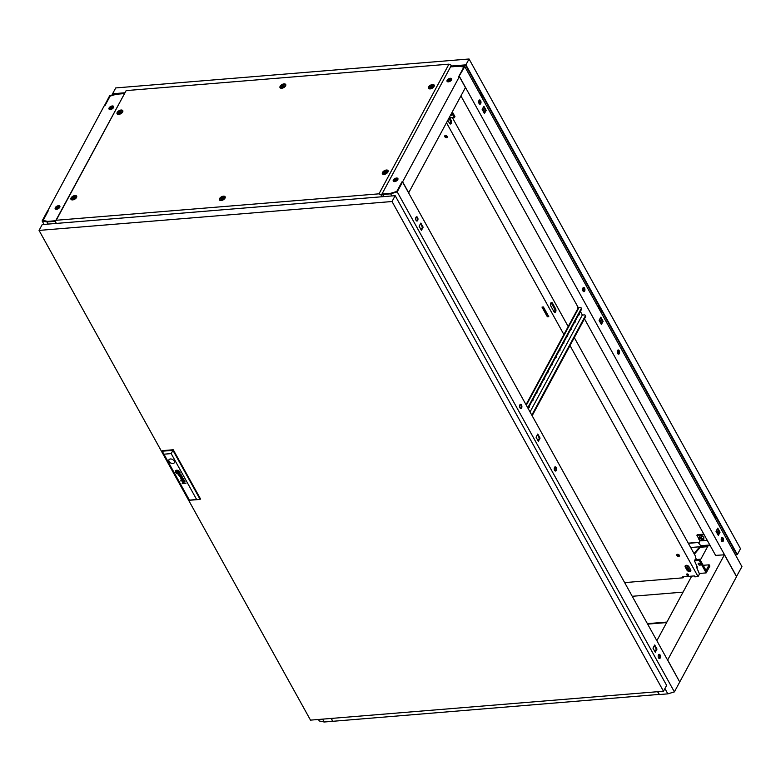 <?xml version="1.0" encoding="UTF-8"?>
<svg xmlns="http://www.w3.org/2000/svg" width="781" height="781" viewBox="0 0 781 781"><rect width="100%" height="100%" fill="white"/><g stroke="black" fill="none" stroke-linecap="round" stroke-linejoin="round"><path stroke-width="1.17" d="M690.668 547.52L707.889 546.104M694.368 554.188L699.62 547.979L699.278 547.354L694.016 553.563M699.278 547.354L707.576 546.68M679.812 681.852L736.532 576.681L724.407 554.803L667.677 659.974L679.655 681.862M659.291 694.397L332.862 721.293L331.271 718.432M724.407 554.803L723.596 554.735M710.183 545.616L708.055 545.792L700.323 560.123M691.693 576.134L656.85 640.723M657.612 691.712L659.203 694.573M451.594 79.887A2.548 1.367 -29 0 0 448.294 81.78A2.548 1.367 -29 0 0 448.255 81.849M109.867 109.516A2.548 1.367 151 0 1 109.877 109.496A2.548 1.367 151 0 1 113.499 107.632M451.799 79.135A2.646 1.425 -29 0 0 449.534 79.203A2.753 1.484 -29 0 0 447.591 80.863A2.753 1.484 -29 0 0 447.396 81.673M451.662 79.75A2.753 1.484 -29 0 0 448.118 81.8A2.753 1.484 -29 0 0 448.089 81.849M56.076 209.249A2.548 1.367 -29 0 0 56.066 209.269A2.548 1.367 -29 0 1 59.698 207.385M394.454 181.602A2.548 1.367 151 0 1 394.493 181.534A2.548 1.367 151 0 1 397.793 179.64A2.646 1.425 -29 0 0 397.89 178.527A2.646 1.425 -29 0 0 395.723 178.205A2.646 1.425 -29 0 0 393.36 179.991A2.646 1.425 -29 0 0 393.253 181.094A2.646 1.425 -29 0 0 395.43 181.426A2.646 1.425 -29 0 0 397.793 179.63M393.585 181.417A2.753 1.484 151 0 1 393.79 180.606A2.753 1.484 151 0 1 395.723 178.947A2.646 1.425 -29 0 0 393.702 180.616A2.646 1.425 -29 0 0 393.507 181.368M397.861 179.493A2.753 1.484 -29 0 0 394.307 181.553A2.753 1.484 -29 0 0 394.288 181.602M113.538 107.563A2.646 1.425 151 0 1 111.175 109.36A2.646 1.425 151 0 1 108.998 109.028A2.646 1.425 151 0 1 109.096 107.924A2.646 1.425 151 0 1 111.458 106.138A2.646 1.425 151 0 1 113.635 106.46A2.646 1.425 151 0 1 113.538 107.563M113.733 106.812A2.646 1.425 -29 0 0 113.557 106.714A2.646 1.425 -29 0 0 109.447 108.549A2.646 1.425 -29 0 0 109.252 109.301M59.737 207.316A2.646 1.425 151 0 1 57.374 209.103A2.646 1.425 151 0 1 55.197 208.781A2.646 1.425 151 0 1 55.295 207.678A2.646 1.425 151 0 1 57.657 205.881A2.646 1.425 151 0 1 59.834 206.213A2.646 1.425 151 0 1 59.737 207.316M59.756 206.467A2.753 1.484 -29 0 1 59.932 206.594A2.646 1.425 -29 0 0 59.756 206.467A2.646 1.425 -29 0 0 55.646 208.302A2.646 1.425 -29 0 0 55.451 209.054M447.162 80.248A2.646 1.425 -29 0 0 447.064 81.341A2.646 1.425 -29 0 0 449.231 81.673A2.646 1.425 -29 0 0 451.594 79.877A2.646 1.425 -29 0 0 451.691 78.774A2.646 1.425 -29 0 0 449.524 78.451A2.646 1.425 -29 0 0 447.162 80.248M449.534 79.203A2.646 1.425 -29 0 0 447.503 80.873A2.646 1.425 -29 0 0 447.308 81.614M452.004 66.385L450.842 66.317M124.579 93.037L123.847 93.642L116.213 94.267L110.141 96.092L104.966 105.679L104.254 105.738L47.602 211.036M383.91 196.597L382.739 194.479L381.665 194.567M55.412 221.287L56.154 223.434M43.111 220.486L48.246 210.841L47.534 210.899M54.982 221.326L55.285 220.75L47.651 221.374L43.072 220.427M382.739 194.479L383.051 193.913L390.685 193.288L396.758 191.462L401.932 181.875L402.635 181.817L408.697 192.761L465.427 87.589L459.365 76.655L402.635 181.817M451.916 66.229L451.603 66.805L459.248 66.18L463.816 67.127L458.652 76.714L459.365 76.655M397.988 178.878A2.646 1.425 -29 0 0 395.723 178.947M59.776 207.238A2.753 1.484 -29 0 0 55.91 209.24M113.577 107.485A2.753 1.484 -29 0 0 109.711 109.496M318.453 719.486L319.283 720.97L324.213 722.005L332.686 721.312L331.095 718.452M55.197 220.925L47.465 221.394L43.053 220.476L48.168 210.987L47.456 211.046L42.115 220.945L44.039 224.43M42.115 220.945L47.045 221.97L48.217 224.088M322.631 719.145L324.213 722.005M47.045 221.97L54.807 221.335L55.968 223.444M55.109 220.769L54.807 221.335M584.637 291.137A2.118 1.152 85.3 0 0 584.793 288.765A2.118 1.152 85.3 0 0 583.602 287.467A2.118 1.152 85.3 0 0 582.909 288.013A2.118 1.152 85.3 0 0 582.753 290.386A2.118 1.152 85.3 0 0 583.944 291.684A2.118 1.152 85.3 0 0 584.637 291.137M583.251 287.593A2.118 1.152 -94.7 0 1 584.159 289.146A2.118 1.152 -94.7 0 1 583.934 291.196A2.118 1.152 -94.7 0 1 583.583 291.616M619.284 353.637A2.118 1.152 85.3 0 0 619.44 351.274A2.118 1.152 85.3 0 0 618.249 349.966A2.118 1.152 85.3 0 0 617.556 350.513A2.118 1.152 85.3 0 0 617.4 352.885A2.118 1.152 85.3 0 0 618.591 354.193A2.118 1.152 85.3 0 0 619.284 353.637M617.898 350.103A2.118 1.152 -94.7 0 1 618.806 351.645A2.118 1.152 -94.7 0 1 618.581 353.695A2.118 1.152 -94.7 0 1 618.23 354.115M480.705 103.629A2.118 1.152 85.3 0 0 480.852 101.257A2.118 1.152 85.3 0 0 479.661 99.948A2.118 1.152 85.3 0 0 478.968 100.505A2.118 1.152 85.3 0 0 478.821 102.877A2.118 1.152 85.3 0 0 480.012 104.176A2.118 1.152 85.3 0 0 480.705 103.629M479.641 104.107A2.118 1.152 85.3 0 0 479.993 103.688A2.118 1.152 85.3 0 0 480.217 101.628A2.118 1.152 85.3 0 0 479.319 100.085M723.226 541.155A2.118 1.152 85.3 0 0 723.382 538.783A2.118 1.152 85.3 0 0 722.191 537.474A2.118 1.152 85.3 0 0 721.498 538.031A2.118 1.152 85.3 0 0 721.341 540.393A2.118 1.152 85.3 0 0 722.532 541.702A2.118 1.152 85.3 0 0 723.226 541.155M722.171 541.623A2.118 1.152 85.3 0 0 722.513 541.213A2.118 1.152 85.3 0 0 722.737 539.154A2.118 1.152 85.3 0 0 721.839 537.611M460.927 95.936L578.389 307.841M580.381 311.453L582.382 315.055M584.452 318.794L715.601 555.389L723.841 554.852M458.798 76.704L464.783 66.61L459.853 65.584L452.092 66.219L451.789 66.785L459.462 66.219M478.763 101.052L480.1 103.453M482.775 108.276L484.718 111.781M582.704 288.56L584.042 290.962M599.701 319.224L601.643 322.729M617.351 351.06L618.679 353.461M716.636 530.172L718.579 533.677M721.293 538.578L722.62 540.979M459.433 66.16L463.846 67.078L458.73 76.567M600.452 317.847L602.395 321.352L601.038 323.861M484.103 112.913L485.46 110.404L483.517 106.899M717.964 534.819L719.321 532.3L717.378 528.796M736.463 576.554L741.95 566.635L464.783 66.61M459.443 76.509L736.61 576.544M599.095 320.356L601.38 324.486L603.098 321.294L600.814 317.164L599.095 320.356M486.172 110.346L483.888 106.216L482.16 109.408L484.445 113.538L486.172 110.346L485.46 110.404M716.021 531.314L718.315 535.434L720.033 532.242L717.749 528.122L716.021 531.314M719.321 532.3L720.033 532.242M602.395 321.352L603.098 321.294M104.332 105.591L105.044 105.533L110.16 96.043L116.027 94.286L123.671 93.661L123.974 93.085L116.223 93.72L109.672 95.692L104.41 105.728M554.627 470.357A2.118 1.152 85.3 0 0 555.564 471.041A2.118 1.152 85.3 0 0 556.502 469.742A2.118 1.152 85.3 0 0 556.16 467.507A2.118 1.152 85.3 0 0 555.223 466.813A2.118 1.152 85.3 0 0 554.285 468.122A2.118 1.152 85.3 0 0 554.627 470.357M554.871 466.95A2.118 1.152 -94.7 0 1 555.457 467.565A2.118 1.152 -94.7 0 1 555.203 470.963M519.98 407.848A2.118 1.152 85.3 0 0 520.917 408.541A2.118 1.152 85.3 0 0 521.854 407.233A2.118 1.152 85.3 0 0 521.513 404.997A2.118 1.152 85.3 0 0 520.576 404.314A2.118 1.152 85.3 0 0 519.638 405.612A2.118 1.152 85.3 0 0 519.98 407.848M520.224 404.451A2.118 1.152 -94.7 0 1 520.81 405.056A2.118 1.152 -94.7 0 1 520.556 408.463M658.568 657.866A2.118 1.152 85.3 0 0 659.506 658.549A2.118 1.152 85.3 0 0 660.443 657.251A2.118 1.152 85.3 0 0 660.101 655.015A2.118 1.152 85.3 0 0 659.164 654.332A2.118 1.152 85.3 0 0 658.227 655.63A2.118 1.152 85.3 0 0 658.568 657.866M659.144 658.481A2.118 1.152 85.3 0 0 659.389 655.074A2.118 1.152 85.3 0 0 658.813 654.458M416.039 220.34A2.118 1.152 85.3 0 0 416.986 221.033A2.118 1.152 85.3 0 0 417.923 219.725A2.118 1.152 85.3 0 0 417.581 217.489A2.118 1.152 85.3 0 0 416.634 216.806A2.118 1.152 85.3 0 0 415.697 218.104A2.118 1.152 85.3 0 0 416.039 220.34M416.615 220.955A2.118 1.152 85.3 0 0 416.869 217.548A2.118 1.152 85.3 0 0 416.293 216.933M402.557 181.963L401.854 182.022L396.728 191.511L390.871 193.268L383.227 193.903L382.924 194.469L390.676 193.834L397.217 191.872L402.557 181.963L679.734 681.989L674.384 691.898L667.843 693.86L659.379 694.553L657.797 691.693M390.676 193.834L391.847 195.943M664.914 688.569L667.843 693.86M382.924 194.469L384.086 196.578M397.217 191.872L674.384 691.898M540.071 438.141L537.787 434.021L536.069 437.214L538.353 441.333L540.071 438.141L539.368 438.2L538.011 440.718M652.994 648.162L655.288 652.281L657.006 649.089L654.722 644.969L652.994 648.162M419.133 226.265L421.418 230.385L423.146 227.193L420.861 223.073L419.133 226.265M537.426 434.695L539.368 438.2M654.937 651.666L656.294 649.148L654.351 645.643M421.076 229.77L422.433 227.251L420.49 223.747M422.433 227.251L423.146 227.193M656.294 649.148L657.006 649.089M221.628 198.96A1.357 0.732 -29 0 0 223.259 197.954A1.357 0.732 -29 0 0 222.614 197.134A1.357 0.732 -29 0 0 220.984 198.14A1.357 0.732 -29 0 0 221.628 198.96M223.22 196.656A2.548 1.367 151 0 1 224.518 197.124A2.548 1.367 151 0 1 223.835 198.921A2.548 1.367 151 0 1 221.374 200.073A2.548 1.367 151 0 1 220.076 199.594A2.548 1.367 151 0 1 220.759 197.798A2.548 1.367 151 0 1 223.22 196.656M282.205 86.671A1.357 0.732 -29 0 0 283.825 85.666A1.357 0.732 -29 0 0 283.181 84.846A1.357 0.732 -29 0 0 281.56 85.851A1.357 0.732 -29 0 0 282.205 86.671M283.786 84.358A2.548 1.367 151 0 1 285.094 84.836A2.548 1.367 151 0 1 284.411 86.632A2.548 1.367 151 0 1 281.941 87.784A2.548 1.367 151 0 1 280.643 87.306A2.548 1.367 151 0 1 281.326 85.51A2.548 1.367 151 0 1 283.786 84.358M222.585 197.193A1.269 0.683 -29 0 0 221.355 197.769A1.269 0.683 -29 0 0 221.013 198.667A1.269 0.683 -29 0 0 221.667 198.901A1.269 0.683 -29 0 0 222.897 198.335A1.269 0.683 -29 0 0 223.239 197.437A1.269 0.683 -29 0 0 222.585 197.193M223.073 198.13A1.269 0.683 -29 0 0 221.697 198.901M283.152 84.904A1.269 0.683 -29 0 0 281.921 85.48A1.269 0.683 -29 0 0 281.58 86.379A1.269 0.683 -29 0 0 282.234 86.613A1.269 0.683 -29 0 0 283.464 86.037A1.269 0.683 -29 0 0 283.806 85.139A1.269 0.683 -29 0 0 283.152 84.904M283.64 85.842A1.269 0.683 -29 0 0 282.263 86.613M225.055 198.081A2.548 1.367 -29 0 0 225.045 198.062L224.518 197.124M285.621 85.793A2.548 1.367 -29 0 0 285.612 85.773L285.094 84.836M73.141 198.315A1.357 0.732 -29 0 0 74.771 197.31A1.357 0.732 -29 0 0 74.127 196.49A1.357 0.732 -29 0 0 72.496 197.495A1.357 0.732 -29 0 0 73.141 198.315M74.732 196.011A2.548 1.367 151 0 1 76.03 196.48A2.548 1.367 151 0 1 75.347 198.286A2.548 1.367 151 0 1 72.887 199.428A2.548 1.367 151 0 1 71.588 198.95A2.548 1.367 151 0 1 72.272 197.154A2.548 1.367 151 0 1 74.732 196.011M384.574 172.816A1.357 0.732 -29 0 0 386.195 171.81A1.357 0.732 -29 0 0 385.55 170.99A1.357 0.732 -29 0 0 383.93 171.996A1.357 0.732 -29 0 0 384.574 172.816M386.156 170.502A2.548 1.367 151 0 1 387.464 170.98A2.548 1.367 151 0 1 386.78 172.777A2.548 1.367 151 0 1 384.311 173.929A2.548 1.367 151 0 1 383.012 173.45A2.548 1.367 151 0 1 383.696 171.654A2.548 1.367 151 0 1 386.156 170.502M119.259 112.815A1.357 0.732 -29 0 0 120.889 111.81A1.357 0.732 -29 0 0 120.245 110.99A1.357 0.732 -29 0 0 118.614 111.995A1.357 0.732 -29 0 0 119.259 112.815M120.85 110.511A2.548 1.367 151 0 1 122.148 110.98A2.548 1.367 151 0 1 121.465 112.786A2.548 1.367 151 0 1 119.005 113.928A2.548 1.367 151 0 1 117.706 113.45A2.548 1.367 151 0 1 118.39 111.654A2.548 1.367 151 0 1 120.85 110.511M74.097 196.548A1.269 0.683 -29 0 0 72.867 197.124A1.269 0.683 -29 0 0 72.526 198.023A1.269 0.683 -29 0 0 73.18 198.257A1.269 0.683 -29 0 0 74.41 197.691A1.269 0.683 -29 0 0 74.751 196.792A1.269 0.683 -29 0 0 74.097 196.548M74.585 197.486A1.269 0.683 -29 0 0 73.209 198.257M385.521 171.049A1.269 0.683 -29 0 0 384.291 171.615A1.269 0.683 -29 0 0 383.949 172.523A1.269 0.683 -29 0 0 384.603 172.757A1.269 0.683 -29 0 0 385.834 172.181A1.269 0.683 -29 0 0 386.175 171.283A1.269 0.683 -29 0 0 385.521 171.049M386.019 171.986A1.269 0.683 -29 0 0 384.633 172.757M120.215 111.048A1.269 0.683 -29 0 0 118.985 111.624A1.269 0.683 -29 0 0 118.644 112.523A1.269 0.683 -29 0 0 119.288 112.757A1.269 0.683 -29 0 0 120.528 112.191A1.269 0.683 -29 0 0 120.87 111.292A1.269 0.683 -29 0 0 120.215 111.048M120.704 111.986A1.269 0.683 -29 0 0 119.317 112.757M76.567 197.447A2.548 1.367 -29 0 0 76.558 197.417L76.03 196.48M387.991 171.937A2.548 1.367 -29 0 0 387.981 171.918L387.464 170.98M122.685 111.937A2.548 1.367 -29 0 0 122.676 111.917L122.148 110.98M430.692 87.316A1.357 0.732 -29 0 0 432.313 86.31A1.357 0.732 -29 0 0 431.668 85.49A1.357 0.732 -29 0 0 430.048 86.496A1.357 0.732 -29 0 0 430.692 87.316M432.274 85.002A2.548 1.367 151 0 1 433.582 85.48A2.548 1.367 151 0 1 432.899 87.277A2.548 1.367 151 0 1 430.429 88.429A2.548 1.367 151 0 1 429.13 87.95A2.548 1.367 151 0 1 429.814 86.154A2.548 1.367 151 0 1 432.274 85.002M431.639 85.549A1.269 0.683 -29 0 0 430.409 86.115A1.269 0.683 -29 0 0 430.067 87.023A1.269 0.683 -29 0 0 430.721 87.257A1.269 0.683 -29 0 0 431.952 86.681A1.269 0.683 -29 0 0 432.293 85.783A1.269 0.683 -29 0 0 431.639 85.549M432.127 86.486A1.269 0.683 -29 0 0 430.751 87.257M434.109 86.437A2.548 1.367 -29 0 0 434.099 86.418L433.582 85.48M221.121 200.551A3.261 1.757 151 0 1 219.851 200.336A3.261 1.757 151 0 1 219.998 197.974A3.261 1.757 151 0 1 223.483 196.168A3.261 1.757 151 0 1 225.27 197.339A3.261 1.757 151 0 1 221.121 200.551M281.687 88.263A3.261 1.757 151 0 1 280.428 88.048A3.261 1.757 151 0 1 280.564 85.685A3.261 1.757 151 0 1 284.05 83.879A3.261 1.757 151 0 1 285.836 85.051A3.261 1.757 151 0 1 281.687 88.263M72.633 199.907A3.261 1.757 151 0 1 71.364 199.692A3.261 1.757 151 0 1 71.51 197.329A3.261 1.757 151 0 1 74.986 195.533A3.261 1.757 151 0 1 76.782 196.695A3.261 1.757 151 0 1 72.633 199.907M384.057 174.407A3.261 1.757 151 0 1 382.797 174.192A3.261 1.757 151 0 1 382.934 171.83A3.261 1.757 151 0 1 386.419 170.024A3.261 1.757 151 0 1 388.206 171.195A3.261 1.757 151 0 1 384.057 174.407M118.741 114.407A3.261 1.757 151 0 1 117.482 114.192A3.261 1.757 151 0 1 117.628 111.829A3.261 1.757 151 0 1 121.104 110.023A3.261 1.757 151 0 1 122.9 111.195A3.261 1.757 151 0 1 118.741 114.407M430.175 88.907A3.261 1.757 151 0 1 428.915 88.692A3.261 1.757 151 0 1 429.052 86.33A3.261 1.757 151 0 1 432.537 84.524A3.261 1.757 151 0 1 434.324 85.695A3.261 1.757 151 0 1 430.175 88.907M220.076 199.594L220.593 200.532A2.548 1.367 -29 0 0 220.603 200.551M281.16 88.243A2.548 1.367 -29 0 0 281.17 88.263L280.643 87.306M72.106 199.887A2.548 1.367 -29 0 0 72.116 199.907L71.588 198.95M383.53 174.388A2.548 1.367 -29 0 0 383.539 174.407L383.012 173.45M117.706 113.45L118.224 114.387A2.548 1.367 -29 0 0 118.234 114.407M429.648 88.888A2.548 1.367 -29 0 0 429.657 88.907L429.13 87.95M382.104 196.744L381.333 195.357L382.075 194.537M451.252 66.287L451.398 65.301L448.948 64.159L126.161 90.596L55.187 221.697L56.466 223.405M381.645 195.338L379 193.834L56.212 220.271L126.161 90.596M56.212 220.271L55.187 221.697M381.45 194.977L451.398 65.301M379 193.834L448.948 64.159M382.221 196.734L381.714 195.211M598.968 308.69A1.591 1.025 28.3 0 1 599.964 309.559A1.591 1.025 28.3 0 1 600.023 310.428A1.591 1.025 28.3 0 1 599.974 310.506M600.638 311.707A3.036 1.962 -151.7 0 0 600.677 311.697A3.036 1.962 -151.7 0 0 601.448 310.369M601.848 311.072A3.651 2.363 28.3 0 1 601.555 311.248L600.677 311.697M713.043 514.484A1.591 1.025 28.3 0 1 714.029 515.353A1.591 1.025 28.3 0 1 714.098 516.221A1.591 1.025 28.3 0 1 714.049 516.3M480.569 95.087A1.591 1.025 28.3 0 1 481.555 95.956A1.591 1.025 28.3 0 1 481.623 96.815A1.591 1.025 28.3 0 1 481.574 96.903M714.713 517.5A3.036 1.962 -151.7 0 0 714.752 517.481A3.036 1.962 -151.7 0 0 715.523 516.163M715.913 516.866A3.651 2.363 28.3 0 1 715.63 517.042L714.752 517.481M482.238 98.103A3.036 1.962 -151.7 0 0 482.277 98.084A3.036 1.962 -151.7 0 0 483.048 96.766M483.439 97.469A3.651 2.363 28.3 0 1 483.156 97.645L482.277 98.084M699.717 538.714A1.289 0.83 28.3 0 1 701.953 539.925M701.66 539.671A1.269 0.82 28.3 0 1 699.532 539.847A1.269 0.82 28.3 0 1 701.66 539.671M113.079 94.667L112.581 93.779L115.734 87.931L469.059 58.995L740.515 548.711L737.362 554.559L735.341 554.725M597.543 306.123A3.651 2.363 28.3 0 1 599.203 306.318M698.897 538.89L696.896 535.268L697.199 534.702L703.837 534.155M733.828 549.18L732.344 549.297M479.143 92.519A3.651 2.363 28.3 0 1 480.803 92.714M711.618 511.916A3.651 2.363 28.3 0 1 713.278 512.111M699.581 539.925L698.858 539.359L699.942 536L701.992 535.834L703.876 537.308L703.769 538.626A1.484 0.957 28.3 0 1 703.827 539.437A1.484 0.957 28.3 0 1 703.261 539.808M699.132 543.801L698.78 543.176L700.01 540.891L699.385 539.769M699.015 537.709L701.065 537.543L702.959 539.017L702.802 540.667L707.244 540.306M696.896 535.268L704.12 534.682M698.78 543.176L700.791 545.734L709.841 544.992M451.467 66.024L465.915 64.843L737.362 554.559M112.581 93.779L124.726 92.783M113.557 94.521L115.1 94.062M460.692 65.76L465.642 65.35L736.571 554.129L735.087 554.256M469.059 58.995L465.915 64.843M700.752 540.833L702.802 540.667L703.759 538.607M702.959 539.017L703.876 537.308M701.065 537.543L701.992 535.834M482.062 94.989A3.036 1.962 -151.7 0 0 479.895 93.886M714.537 514.386A3.036 1.962 -151.7 0 0 712.379 513.283M600.462 308.593A3.036 1.962 -151.7 0 0 598.305 307.489M688.627 568.734L687.182 568.851M647.654 624.117L666.642 622.564M683.063 592.125L632.229 596.293M647.39 623.648L666.925 622.057M578.75 314.479A0.957 0.517 -94.7 0 1 578.653 315.192M579.18 313.679A0.957 0.517 -94.7 0 1 578.516 314.919M574.904 321.606A0.957 0.517 -94.7 0 1 574.806 322.319M575.343 320.806A0.957 0.517 -94.7 0 1 574.67 322.045M571.067 328.733A0.957 0.517 -94.7 0 1 570.96 329.445M571.497 327.932A0.957 0.517 -94.7 0 1 570.823 329.172M567.221 335.859A0.957 0.517 -94.7 0 1 567.123 336.572M567.65 335.059A0.957 0.517 -94.7 0 1 566.986 336.299M563.374 342.976A0.957 0.517 -94.7 0 1 563.277 343.699M563.814 342.176A0.957 0.517 -94.7 0 1 563.14 343.415M559.538 350.103A0.957 0.517 -94.7 0 1 559.43 350.825M559.967 349.302A0.957 0.517 -94.7 0 1 559.294 350.542M555.691 357.229A0.957 0.517 -94.7 0 1 555.594 357.942M556.121 356.429A0.957 0.517 -94.7 0 1 555.457 357.669M551.845 364.356A0.957 0.517 -94.7 0 1 551.747 365.069M552.284 363.555A0.957 0.517 -94.7 0 1 551.611 364.795M548.008 371.483A0.957 0.517 -94.7 0 1 547.901 372.195M548.438 370.682A0.957 0.517 -94.7 0 1 547.764 371.922M544.162 378.609A0.957 0.517 -94.7 0 1 544.064 379.322M544.591 377.809A0.957 0.517 -94.7 0 1 543.927 379.049M540.315 385.726A0.957 0.517 -94.7 0 1 540.218 386.449M540.755 384.926A0.957 0.517 -94.7 0 1 540.081 386.165M536.479 392.853A0.957 0.517 -94.7 0 1 536.371 393.575M536.908 392.052A0.957 0.517 -94.7 0 1 536.235 393.292M532.632 399.979A0.957 0.517 -94.7 0 1 532.535 400.692M533.062 399.179A0.957 0.517 -94.7 0 1 532.398 400.419M528.786 407.106A0.957 0.517 -94.7 0 1 528.688 407.819M529.225 406.305A0.957 0.517 -94.7 0 1 528.552 407.545M582.333 315.055L581.972 314.401L582.304 315.055L530.045 411.948M577.95 308.475L577.93 307.021M527.741 407.789L581.113 308.846A2.118 1.142 -29 0 0 581.191 307.958A2.118 1.142 -29 0 0 580.098 307.558L578.946 307.655L526.316 405.232M577.54 307.743L578.252 307.685M585.34 315.67A2.118 1.142 151 0 1 585.604 315.924A2.118 1.142 151 0 1 585.525 316.813L585.184 316.188A2.118 1.142 -29 0 0 585.262 315.299A2.118 1.142 -29 0 0 584.168 314.909L582.304 315.055M532.154 415.756L585.525 316.813M526.033 404.714L578.145 308.105A1.699 1.093 28.3 0 1 578.946 307.655M528.083 408.414L581.454 309.471L581.113 308.846M581.269 308.319A2.118 1.142 151 0 1 581.533 308.583A2.118 1.142 151 0 1 581.454 309.471M531.812 415.131L585.184 316.188M445.141 135.572A1.445 0.927 -151.7 0 0 445.238 135.826A1.445 0.927 -151.7 0 0 447.298 136.743M444.779 136.685A1.445 0.927 -151.7 0 0 446.068 137.602A1.445 0.927 -151.7 0 0 447.259 137.271A1.445 0.927 -151.7 0 0 447.201 136.48A1.445 0.927 -151.7 0 0 445.912 135.562A1.445 0.927 -151.7 0 0 444.721 135.894A1.445 0.927 -151.7 0 0 444.779 136.685M677.264 554.344A1.445 0.927 -151.7 0 0 677.371 554.598A1.445 0.927 -151.7 0 0 679.431 555.516M676.912 555.457A1.445 0.927 -151.7 0 0 678.201 556.375A1.445 0.927 -151.7 0 0 679.392 556.043A1.445 0.927 -151.7 0 0 679.324 555.262A1.445 0.927 -151.7 0 0 678.035 554.334A1.445 0.927 -151.7 0 0 676.854 554.676A1.445 0.927 -151.7 0 0 676.912 555.457M687.153 573.928A1.015 0.654 -151.7 0 0 688.364 574.572M686.675 574.748A1.015 0.654 -151.7 0 0 688.383 574.611A1.015 0.654 -151.7 0 0 686.675 574.748M624.644 582.606L683.141 577.813L683.697 576.788M449.954 123.828A2.226 1.211 85.3 0 0 450.061 120.391L448.89 118.253M551.015 302.755A2.226 1.211 -94.7 0 1 551.445 303.292L554.481 308.759A2.226 1.211 -94.7 0 1 554.373 312.195M697.023 566.469L696.584 567.289L699.473 573.967L698.058 576.593L570.003 345.583M563.882 334.541L446.478 122.724M574.308 337.607L695.783 556.736L695.383 557.468L696.535 559.538M452.531 117.911L568.187 326.565M447.825 120.225A2.226 1.211 85.3 0 0 447.874 120.323L449.514 123.291A2.226 1.211 85.3 0 0 450.5 124.013A2.226 1.211 85.3 0 0 451.486 122.646A2.226 1.211 85.3 0 0 451.135 120.303L449.924 118.126M553.934 311.658L550.898 306.191A2.226 1.211 -94.7 0 1 550.537 303.848A2.226 1.211 -94.7 0 1 551.523 302.481A2.226 1.211 -94.7 0 1 552.518 303.204L555.545 308.671A2.226 1.211 -94.7 0 1 555.906 311.014A2.226 1.211 -94.7 0 1 554.92 312.38A2.226 1.211 -94.7 0 1 553.934 311.658M685.533 565.532A2.226 1.435 -151.7 0 0 685.738 566.245L687.387 569.212A2.226 1.435 -151.7 0 0 690.863 570.481M548.35 315.895L542.893 307.031M698.058 576.593L694.865 576.856L694.338 575.919L682.623 576.876L683.141 577.813M686.929 570.071A2.226 1.435 -151.7 0 0 688.91 571.497A2.226 1.435 -151.7 0 0 690.746 570.979A2.226 1.435 -151.7 0 0 690.658 569.769L689.008 566.801A2.226 1.435 -151.7 0 0 687.016 565.376A2.226 1.435 -151.7 0 0 685.181 565.893A2.226 1.435 -151.7 0 0 685.279 567.104L686.929 570.071L687.387 569.212M547.364 316.793L541.994 307.099L543.41 306.982L548.779 316.676L547.364 316.793L547.823 315.934M451.711 114.192A1.377 0.888 28.3 0 1 451.125 114.114M451.32 113.753A1.377 0.888 28.3 0 1 450.51 115.256M452.326 111.878L454.952 116.623L454.337 117.765L449.182 117.697M454.337 117.765L451.711 113.02M700.254 563.628A1.718 0.927 -29 0 0 699.503 563.706M698.878 563.13A1.377 0.888 28.3 0 1 700.01 565.161A1.377 0.888 28.3 0 1 698.878 563.13A1.377 0.888 28.3 0 0 700.586 564.019M696.652 567.152L697.365 567.094L694.436 560.797L695.051 559.655L699.844 559.264L706.083 570.511L709.158 564.819L709.851 566.069L706.161 572.903L699.288 573.469M703.193 565.307L709.158 564.819M686.733 565.327L689.711 570.696M694.436 560.797L699.229 560.407L706.161 572.903M699.229 560.407L699.844 559.264M181.221 475.19L180.421 475.531A1.855 1.201 28.3 0 1 180.333 475.444A0.781 0.508 28.3 0 1 180.255 475.356A5.301 3.417 28.3 0 1 180.177 475.268L179.962 475.287A3.856 2.489 -151.7 0 0 180.138 475.512A1.445 0.927 -151.7 0 0 180.304 475.688A0.898 0.586 -151.7 0 0 181.504 475.883L181.602 475.541A1.093 0.703 -151.7 0 0 181.543 475.375A1.679 1.084 -151.7 0 0 181.514 475.307A1.679 1.084 -151.7 0 0 181.426 475.17L181.27 475.57M184.121 480.422A0.801 0.517 28.3 0 1 184.199 480.608L183.408 480.823A0.801 0.517 28.3 0 1 183.252 480.696A1.523 0.986 28.3 0 1 183.076 480.5L182.861 480.52A4.793 3.095 -151.7 0 0 183.057 480.774A1.123 0.722 -151.7 0 0 184.492 481.018L184.521 480.842A0.81 0.527 -151.7 0 0 184.492 480.705A1.308 0.84 -151.7 0 0 184.414 480.549L184.414 480.549A1.923 1.24 -151.7 0 0 184.326 480.403L184.091 480.422A0.801 0.517 28.3 0 1 184.189 480.637L184.17 480.813M183.896 479.7L183.603 479.632A1.377 0.888 28.3 0 1 183.525 479.641L182.119 479.749A1.484 0.957 -151.7 0 0 181.993 479.759A22.434 14.478 -151.7 0 0 181.856 479.788L181.788 479.807A3.593 2.323 -151.7 0 0 181.719 479.827L181.651 479.866A1.006 0.644 -151.7 0 0 181.592 479.925L181.573 479.954A0.937 0.605 -151.7 0 0 181.543 480.09L181.553 480.188A3.251 2.099 -151.7 0 0 181.573 480.266A0.801 0.517 -151.7 0 0 181.602 480.344A8.23 5.311 -151.7 0 0 181.641 480.422A0.986 0.635 -151.7 0 0 181.7 480.53A2.48 1.601 -151.7 0 0 181.817 480.705A1.191 0.771 -151.7 0 0 182.998 481.272L182.852 481.008A1.054 0.683 28.3 0 1 182.549 480.989L182.08 480.715A1.269 0.82 28.3 0 1 181.856 480.305L181.983 480.061A0.888 0.576 28.3 0 1 182.11 480.022A1.982 1.279 28.3 0 1 182.256 480.003L182.832 480.169A4.296 2.773 28.3 0 1 182.705 479.973L183.144 479.934A1.24 0.801 28.3 0 1 183.398 479.934L183.73 480.071A0.927 0.596 28.3 0 1 183.984 480.286L184.218 480.266A1.074 0.693 -151.7 0 0 183.711 479.885L183.896 479.7M178.976 472.388L178.976 472.368A2.314 1.494 -151.7 0 0 178.79 472.115L178.527 472.134A21.546 13.902 28.3 0 1 178.673 472.349A2.158 1.396 28.3 0 1 178.761 472.485L178.703 472.612A1.972 1.279 28.3 0 1 178.566 472.681A3.3 2.128 28.3 0 1 178.283 472.778A24.055 15.522 28.3 0 1 177.97 472.856A4.198 2.714 28.3 0 1 177.677 472.915A1.943 1.259 28.3 0 1 177.599 472.925L177.502 472.886A0.849 0.547 28.3 0 1 177.336 472.739A4.452 2.87 28.3 0 1 176.936 472.271L176.672 472.29A2.333 1.503 -151.7 0 0 176.877 472.505A15.005 9.684 -151.7 0 0 177.082 472.72A1.728 1.113 -151.7 0 0 177.414 472.983A1.035 0.664 -151.7 0 0 177.609 473.101L177.863 473.14A3.339 2.158 -151.7 0 0 178.039 473.11A2.226 1.435 -151.7 0 0 178.195 473.061A6.141 3.964 -151.7 0 0 178.507 472.944A2.743 1.777 -151.7 0 0 178.829 472.749A1.357 0.879 -151.7 0 0 178.976 472.593L178.976 472.388M179.405 472.163A1.211 0.781 -151.7 0 0 179.347 472.066L179.074 472.095A1.777 1.152 28.3 0 1 179.181 472.261L179.249 472.612A2.148 1.386 28.3 0 1 179.21 472.69A2.148 1.386 28.3 0 1 179.034 472.935A2.499 1.611 28.3 0 1 178.683 473.179A4.315 2.782 28.3 0 1 178.341 473.315A1.874 1.211 28.3 0 1 178.088 473.364L177.99 473.364A1.054 0.683 28.3 0 1 177.277 473.101A4.042 2.607 28.3 0 1 176.877 472.798A1.982 1.279 28.3 0 1 176.623 472.564A6.99 4.51 28.3 0 1 176.389 472.31L176.106 472.339A2.607 1.689 -151.7 0 0 176.896 473.081A2.372 1.533 -151.7 0 0 177.638 473.481A1.132 0.732 -151.7 0 0 178.205 473.589A1.699 1.093 -151.7 0 0 178.566 473.54A2.978 1.923 -151.7 0 0 179.074 473.306A2.45 1.582 -151.7 0 0 179.386 472.983A1.992 1.289 -151.7 0 0 179.415 472.935A1.992 1.289 -151.7 0 0 179.513 472.642A1.211 0.781 -151.7 0 0 179.405 472.163M179.103 472.085A1.777 1.152 28.3 0 1 179.2 472.232L179.23 472.632A2.148 1.386 28.3 0 1 179.191 472.72A2.148 1.386 28.3 0 1 179.2 472.71L179.191 472.72M179.61 472.046A1.855 1.191 28.3 0 1 179.62 472.056A1.855 1.191 28.3 0 1 179.786 472.837A2.577 1.66 28.3 0 1 179.669 473.14A2.577 1.66 28.3 0 1 179.405 473.462A2.528 1.63 28.3 0 1 178.595 473.803A1.816 1.171 28.3 0 1 177.629 473.686A2.441 1.572 28.3 0 1 176.76 473.257A2.626 1.699 28.3 0 1 176.252 472.856A2.499 1.621 28.3 0 1 175.823 472.359L175.559 472.378A2.577 1.66 -151.7 0 0 177.863 473.96A2.577 1.66 -151.7 0 0 179.942 473.354A2.577 1.66 -151.7 0 0 179.874 472.027L179.61 472.046A1.855 1.191 28.3 0 1 179.767 472.866A2.577 1.66 28.3 0 1 179.679 473.12A2.577 1.66 28.3 0 1 179.679 473.13L179.669 473.14M169.067 461.454A3.075 1.982 -151.7 0 0 171.81 463.416A3.075 1.982 -151.7 0 0 174.339 462.703A3.075 1.982 -151.7 0 0 174.212 461.034A3.075 1.982 -151.7 0 0 171.469 459.072A3.075 1.982 -151.7 0 0 168.93 459.784A3.075 1.982 -151.7 0 0 169.067 461.454M168.95 459.755A3.075 1.982 -151.7 0 0 169.096 461.395A3.075 1.982 -151.7 0 0 171.82 463.348A3.075 1.982 -151.7 0 0 174.358 462.674M663.479 691.224L392.023 201.518L39.05 230.415L310.506 720.131L663.479 691.224L666.632 685.386L395.176 195.67L392.023 201.518M395.176 195.67L42.203 224.577L39.05 230.415M163.942 454.191L162.145 451.223L162.458 450.637L173.255 449.758L200.453 498.825L200.131 499.401L189.344 500.289L162.145 451.223L172.933 450.334L200.131 499.401L196.656 499.537L171.185 453.605L163.942 454.191L189.412 500.133L196.656 499.537M180.928 474.721A1.796 1.162 -151.7 0 0 180.801 474.653A1.22 0.791 -151.7 0 0 180.938 474.643L180.743 474.389A0.761 0.488 28.3 0 1 180.655 474.409L179.181 474.516A2.284 1.474 -151.7 0 0 178.937 474.555A0.801 0.517 -151.7 0 0 178.742 474.643L178.644 474.819A1.093 0.703 -151.7 0 0 178.839 475.365A1.591 1.025 -151.7 0 0 179.152 475.717A0.859 0.556 -151.7 0 0 180.089 476.039L179.942 475.775A1.533 0.986 28.3 0 1 179.815 475.775A0.84 0.537 28.3 0 1 179.679 475.766L179.318 475.609A0.761 0.488 28.3 0 1 179.113 475.395A1.562 1.006 28.3 0 1 178.986 475.17L179.093 474.819A0.869 0.566 28.3 0 1 179.239 474.789A5.096 3.29 28.3 0 1 179.357 474.77L180.245 474.702A1.796 1.162 28.3 0 1 180.362 474.692A0.82 0.537 28.3 0 1 180.499 474.702L180.811 474.819A0.791 0.508 28.3 0 1 181.075 475.053L181.319 475.033A1.074 0.693 -151.7 0 0 180.928 474.721M182.793 478.421L180.967 479.114L183.262 478.548L180.675 477.855L182.344 476.888L179.474 476.41L182.012 477.035L180.352 478.011L182.793 478.421L180.352 478.011M180.596 480.803L181.153 481.096M181.582 479.934L181.563 479.993A0.937 0.605 -151.7 0 0 181.563 480.061L181.573 480.159A3.251 2.099 -151.7 0 0 181.592 480.237A0.801 0.517 -151.7 0 0 181.622 480.315A8.23 5.311 -151.7 0 0 181.651 480.393A0.986 0.635 -151.7 0 0 181.709 480.5A2.48 1.601 -151.7 0 0 181.827 480.676A1.191 0.771 -151.7 0 0 182.979 481.242M185.927 483.361L184.111 483.234A0.996 0.644 28.3 0 1 184.043 483.244A5.613 3.622 28.3 0 1 183.974 483.244L183.906 483.234A0.976 0.625 28.3 0 1 183.828 483.224L183.769 483.205A1.015 0.654 28.3 0 1 183.691 483.185L183.594 483.136A0.82 0.527 28.3 0 1 183.476 483.068L183.369 482.97A1.23 0.791 28.3 0 1 183.086 482.609L183.154 482.219A0.83 0.537 28.3 0 1 183.291 482.16A1.572 1.015 28.3 0 1 183.476 482.131L185.019 481.731L183.33 481.867A1.904 1.23 -151.7 0 0 183.252 481.877A8.054 5.203 -151.7 0 0 183.115 481.897A0.888 0.576 -151.7 0 0 182.891 481.975L182.774 482.082A0.83 0.537 -151.7 0 0 182.871 482.658A1.708 1.103 -151.7 0 0 183.135 482.97A0.81 0.517 -151.7 0 0 183.262 483.088A4.266 2.753 -151.7 0 0 183.389 483.175A0.976 0.625 -151.7 0 0 183.564 483.283L185.927 483.361L182.149 483.664M183.086 482.277L183.174 482.189A0.83 0.537 28.3 0 1 183.31 482.131A1.572 1.015 28.3 0 1 183.496 482.102L185.156 481.965M177.404 472.651L178.478 472.564L177.951 471.617L176.877 471.704L177.404 472.651L178.459 472.534M175.745 472.222A1.65 1.064 28.3 0 1 175.569 471.695A2.363 1.523 28.3 0 1 175.647 471.197A2.382 1.542 28.3 0 1 175.686 471.109A2.382 1.542 28.3 0 1 176.067 470.709A2.841 1.835 28.3 0 1 176.672 470.474A1.747 1.132 28.3 0 1 177.326 470.474A2.099 1.357 28.3 0 1 178.214 470.787A2.685 1.738 28.3 0 1 178.937 471.265A2.48 1.601 28.3 0 1 179.523 471.909L179.796 471.89A2.577 1.66 -151.7 0 0 177.492 470.299A2.577 1.66 -151.7 0 0 175.413 470.914A2.577 1.66 -151.7 0 0 175.481 472.241L175.481 472.241M176.281 472.173A1.23 0.791 28.3 0 1 176.145 471.958L176.106 471.861A0.791 0.508 28.3 0 1 176.106 471.675A1.298 0.84 28.3 0 1 176.155 471.539L176.155 471.539A1.63 1.054 28.3 0 1 176.213 471.451A2.118 1.367 28.3 0 1 176.281 471.373A2.431 1.572 28.3 0 1 176.408 471.255A3.173 2.05 28.3 0 1 176.613 471.119A2.88 1.855 28.3 0 1 177.033 470.953A5.565 3.593 28.3 0 1 177.189 470.914A0.781 0.498 28.3 0 1 177.414 470.904L177.599 470.943A1.269 0.82 28.3 0 1 178.146 471.216A6.687 4.315 28.3 0 1 178.341 471.363A1.913 1.23 28.3 0 1 178.605 471.578A21.253 13.716 28.3 0 1 178.781 471.753A1.738 1.123 28.3 0 1 178.966 471.958L179.249 471.929A2.987 1.933 -151.7 0 0 178.683 471.353A2.382 1.533 -151.7 0 0 177.961 470.884A1.562 1.006 -151.7 0 0 177.385 470.689A1.045 0.674 -151.7 0 0 177.004 470.679A3.388 2.187 -151.7 0 0 176.652 470.767A2.177 1.406 -151.7 0 0 176.223 471.002A4.237 2.733 -151.7 0 0 175.998 471.236A1.65 1.064 -151.7 0 0 175.92 471.343A1.65 1.064 -151.7 0 0 175.842 471.626A1.572 1.015 -151.7 0 0 175.852 471.87A0.869 0.566 -151.7 0 0 175.901 471.997A1.542 0.996 -151.7 0 0 176.008 472.193L176.008 472.193M176.828 472.124A104.966 67.752 28.3 0 1 176.682 471.919A1.923 1.24 28.3 0 1 176.584 471.773L176.643 471.656A2.304 1.494 28.3 0 1 176.711 471.626A1.181 0.761 28.3 0 1 176.779 471.587A10.397 6.707 28.3 0 1 176.916 471.539A3.192 2.06 28.3 0 1 177.121 471.48A94.755 61.162 28.3 0 1 177.385 471.412A4.042 2.607 28.3 0 1 177.707 471.343A1.045 0.674 28.3 0 1 177.756 471.343L177.98 471.49A3.163 2.04 28.3 0 1 178.205 471.734A6.15 3.973 28.3 0 1 178.419 471.997L178.673 471.978A4.149 2.675 -151.7 0 0 178.371 471.646A3.192 2.06 -151.7 0 0 178.214 471.499A2.45 1.582 -151.7 0 0 178.029 471.353L177.99 471.324A10.875 7.019 -151.7 0 0 177.892 471.255L177.785 471.197A0.771 0.498 -151.7 0 0 177.648 471.138L177.531 471.119A2.743 1.767 -151.7 0 0 177.355 471.148A2.314 1.494 -151.7 0 0 177.102 471.216A17.172 11.08 -151.7 0 0 176.887 471.294A2.079 1.337 -151.7 0 0 176.74 471.373A6.492 4.188 -151.7 0 0 176.555 471.48A1.054 0.683 -151.7 0 0 176.486 471.539A2.499 1.611 -151.7 0 0 176.399 471.636L176.369 471.665A0.83 0.537 -151.7 0 0 176.34 471.763L176.399 471.929A17.787 11.481 -151.7 0 0 176.565 472.154L176.828 472.124M176.594 471.695L176.662 471.626A2.304 1.494 28.3 0 1 176.721 471.597A1.181 0.761 28.3 0 1 176.799 471.558A10.397 6.707 28.3 0 1 176.936 471.509A3.192 2.06 28.3 0 1 177.141 471.451A94.755 61.162 28.3 0 1 177.394 471.382A4.042 2.607 28.3 0 1 177.726 471.314A1.045 0.674 28.3 0 1 177.765 471.314L177.99 471.46A3.163 2.04 28.3 0 1 178.224 471.704A6.15 3.973 28.3 0 1 178.429 471.968L178.654 471.949M173.255 449.758L171.185 453.605M175.588 472.378A2.577 1.66 -151.7 0 0 177.883 473.94A2.577 1.66 -151.7 0 0 179.952 473.345M176.135 472.329A2.607 1.689 -151.7 0 0 176.916 473.061A2.372 1.533 -151.7 0 0 177.658 473.452A1.132 0.732 -151.7 0 0 178.214 473.559A1.699 1.093 -151.7 0 0 178.576 473.511A2.978 1.923 -151.7 0 0 179.093 473.276A2.45 1.582 -151.7 0 0 179.405 472.954A1.992 1.289 -151.7 0 0 179.425 472.915M176.711 472.28A2.333 1.503 -151.7 0 0 176.887 472.485A15.005 9.684 -151.7 0 0 177.102 472.69A1.728 1.113 -151.7 0 0 177.424 472.954A1.035 0.664 -151.7 0 0 177.629 473.071L177.873 473.11A3.339 2.158 -151.7 0 0 178.058 473.081A2.226 1.435 -151.7 0 0 178.205 473.032A6.141 3.964 -151.7 0 0 178.527 472.915A2.743 1.777 -151.7 0 0 178.849 472.73A1.357 0.879 -151.7 0 0 178.986 472.573L178.976 472.593M175.93 471.334A1.65 1.064 -151.7 0 0 175.852 471.597A1.572 1.015 -151.7 0 0 175.871 471.841A0.869 0.566 -151.7 0 0 175.91 471.968A1.542 0.996 -151.7 0 0 176.018 472.163M176.174 471.509L176.174 471.509A1.63 1.054 28.3 0 1 176.223 471.421A2.118 1.367 28.3 0 1 176.291 471.343A2.431 1.572 28.3 0 1 176.418 471.226A3.173 2.05 28.3 0 1 176.623 471.089A2.88 1.855 28.3 0 1 177.043 470.923A5.565 3.593 28.3 0 1 177.199 470.884A0.781 0.498 28.3 0 1 177.433 470.875L177.619 470.914A1.269 0.82 28.3 0 1 178.156 471.187A6.687 4.315 28.3 0 1 178.361 471.334A1.913 1.23 28.3 0 1 178.624 471.558A21.253 13.716 28.3 0 1 178.8 471.724A1.738 1.123 28.3 0 1 178.976 471.929L179.23 471.909M175.413 470.894A2.577 1.66 -151.7 0 0 175.5 472.212M175.705 471.08L175.686 471.109A2.382 1.542 28.3 0 1 175.705 471.08A2.382 1.542 28.3 0 1 176.076 470.689A2.841 1.835 28.3 0 1 176.682 470.445A1.747 1.132 28.3 0 1 177.336 470.445A2.099 1.357 28.3 0 1 178.224 470.758A2.685 1.738 28.3 0 1 178.947 471.236A2.48 1.601 28.3 0 1 179.542 471.88L179.776 471.861M176.906 471.695L177.414 472.622M182.783 482.072A0.83 0.537 -151.7 0 0 182.891 482.629A1.708 1.103 -151.7 0 0 183.144 482.941A0.81 0.517 -151.7 0 0 183.281 483.058A4.266 2.753 -151.7 0 0 183.408 483.146A0.976 0.625 -151.7 0 0 183.584 483.254L183.564 483.283M182.705 479.973L183.164 479.905A1.24 0.801 28.3 0 1 183.418 479.915L183.75 480.042A0.927 0.596 28.3 0 1 183.994 480.256L184.189 480.237M181.875 480.149L181.993 480.032A0.888 0.576 28.3 0 1 182.129 479.993A1.982 1.279 28.3 0 1 182.276 479.973L182.959 480.344M182.9 480.52A4.793 3.095 -151.7 0 0 183.076 480.745A1.123 0.722 -151.7 0 0 184.492 481.008M179.503 476.42L182.012 477.035M180.675 477.855L182.481 477.152M180.997 479.104L183.252 478.538M179.796 474.731L180.265 474.672A1.796 1.162 28.3 0 1 180.382 474.663A0.82 0.537 28.3 0 1 180.518 474.672L180.821 474.789A0.791 0.508 28.3 0 1 181.094 475.024L181.29 475.004M178.986 474.887L179.113 474.789A0.869 0.566 28.3 0 1 179.249 474.76A5.096 3.29 28.3 0 1 179.366 474.741L180.06 475.102M178.683 474.702L178.664 474.799A1.093 0.703 -151.7 0 0 178.849 475.336A1.591 1.025 -151.7 0 0 179.171 475.688A0.859 0.556 -151.7 0 0 180.079 476.01M180.001 475.287A3.856 2.489 -151.7 0 0 180.157 475.483A1.445 0.927 -151.7 0 0 180.313 475.658A0.898 0.586 -151.7 0 0 181.524 475.854L181.592 475.775M699.18 542.434L688.344 543.322M451.135 120.303L450.061 120.391M685.279 567.104L685.738 566.245M551.445 303.292L552.518 303.204M554.481 308.759L555.545 308.671M688.256 543.176L699.268 542.268M701.719 540.364L702.099 539.661M699.483 539.154L699.864 538.451M585.262 315.299L585.604 315.924M581.533 308.583L581.191 307.958"/></g></svg>
